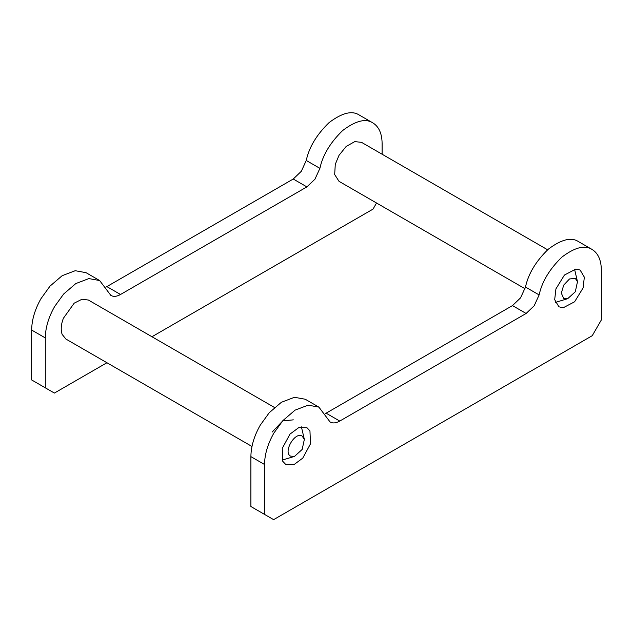 <?xml version="1.0" encoding="UTF-8"?>
<svg xmlns="http://www.w3.org/2000/svg" width="633" height="633" viewBox="0 0 633 633"><rect width="100%" height="100%" fill="white"/><g stroke="black" fill="none" stroke-linecap="round" stroke-linejoin="round"><path stroke-width="0.95" d="M99.65 280.546L86.001 272.665L75.232 270.71L62.169 275.687L49.999 286.148L40.979 298.665C34.902 309.418 31.792 319.879 31.65 330.046L45.299 337.919C45.434 327.752 48.543 317.291 54.62 306.538L63.648 294.021L75.818 283.568L88.881 278.583L99.65 280.546L110.878 295.445L112.452 296.094C114.866 296.711 117.556 296.173 120.523 294.487L106.882 286.607L105.885 287.145M293.237 179.02L306.886 186.893L314.957 179.179L319.902 168.354C322.719 155.125 330.323 142.512 342.69 130.509C355.611 120.753 365.645 118.205 372.79 122.849L359.14 114.969C351.995 110.324 341.962 112.88 329.049 122.636C316.674 134.631 309.078 147.252 306.253 160.473L301.308 171.306L293.237 179.02L106.882 286.607M359.14 114.969L372.79 122.849C378.866 126.584 381.976 133.46 382.11 143.462L382.11 154.23M376.54 203.011L373.019 209.112L151.96 336.74M106.93 362.741L54.391 393.069L31.65 379.942L31.65 330.046M45.299 337.919L45.299 387.815M306.886 186.893L120.523 294.487M583.096 287.944L574.606 301.783L563.133 307.796L558.899 306.807L554.682 299.67L555.924 288.893L564.414 275.062L575.888 269.049L580.121 270.038L584.338 277.167L583.096 287.944M282.785 461.33L282.255 448.386L289.993 434.111L298.705 427.647L306.989 427.734L309.956 430.907L310.494 443.844L302.756 458.118L294.044 464.582L285.76 464.495L282.785 461.33M264.531 464.495L250.89 456.622C251.024 446.455 254.134 435.995 260.21 425.241L269.239 412.716L281.408 402.264L294.472 397.287L305.241 399.241L318.89 407.122L308.121 405.16L295.057 410.144L282.888 420.597L273.86 433.114C267.783 443.868 264.673 454.328 264.531 464.495L264.531 514.392L273.63 519.646L592.251 335.688L601.35 319.934L601.35 270.038C601.208 260.036 598.098 253.16 592.021 249.426L592.021 249.426C584.876 244.773 574.851 247.329 561.93 257.085C549.555 269.088 541.959 281.701 539.134 294.923L534.197 305.755L526.118 313.47L339.763 421.064C336.788 422.749 334.097 423.287 331.692 422.67L330.117 422.021L318.89 407.122M578.38 241.545L592.021 249.426L578.38 241.545C571.235 236.9 561.202 239.456 548.289 249.212C535.914 261.207 528.318 273.82 525.493 287.05L539.134 294.923M526.118 313.47L512.477 305.597L520.548 297.882L525.493 287.05M250.89 456.622L250.89 506.519L264.531 514.392M325.125 413.721L326.114 413.183L339.763 421.064M512.477 305.597L326.114 413.183M547.624 249.79L361.53 142.346L354.789 141.61L346.164 146.452L339.011 155.346L335.284 164.311L334.675 174.542L339.019 181.339L525.034 288.743M577.486 281.693L575.302 291.766L567.674 298.697L563.718 298.444L561.321 293.15L563.718 285.079L569.51 278.963L575.302 278.393L577.486 281.693L574.55 269.183M555.37 302.408L567.674 298.697M251.974 446.479L65.879 339.035L62.145 334.382C60.61 329.951 61.005 324.602 63.34 318.336L74.196 303.167L82.037 299.219L88.391 300.042L274.485 407.486M301.411 426.879L304.354 439.389L302.163 436.09C295.018 431.223 282.801 452.381 290.587 456.14L294.535 456.385L302.163 449.454L304.354 439.389M294.535 456.385L282.231 460.096M272.111 432.11L282.729 420.905L293.34 419.853M319.902 168.354L306.253 160.473"/></g></svg>
